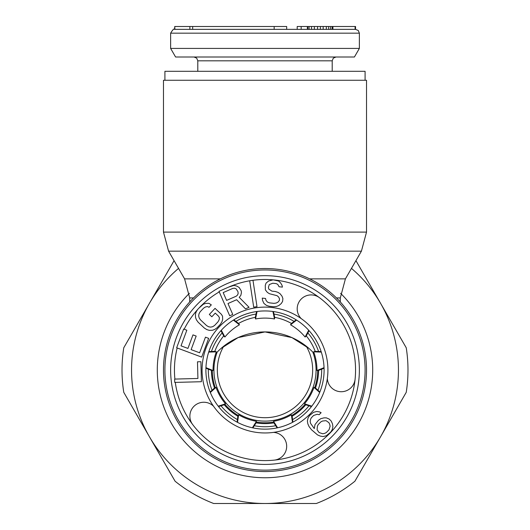 <?xml version="1.0" encoding="UTF-8"?>
<svg xmlns="http://www.w3.org/2000/svg" width="530" height="530" viewBox="0 0 530 530"><rect width="100%" height="100%" fill="white"/><g stroke="black" fill="none" stroke-linecap="round" stroke-linejoin="round"><path stroke-width="0.79" d="M265 269.956A100.091 100.091 0 0 0 164.909 370.046A100.091 100.091 0 0 0 265 470.136A100.091 100.091 0 0 0 365.091 370.046A100.091 100.091 0 0 0 265 269.956M273.42 311.547L274.745 317.563L274.48 318.967L272.904 311.474M274.48 318.967A51.953 51.953 0 0 0 255.52 318.967L255.255 317.563L256.58 311.547M220.95 330.647L223.799 336.106L224.906 337.014A51.953 51.953 0 0 1 239.434 324.824L233.405 320.1M239.434 324.824L238.725 323.578L233.849 319.822M205.931 368.184L211.622 370.53L213.053 370.516A51.953 51.953 0 0 1 216.346 351.841L208.694 352.092M216.346 351.841L215.008 351.337L208.853 351.595M218.552 406.589L224.422 404.728L225.508 403.8A51.953 51.953 0 0 1 216.021 387.377L210.324 392.485M216.021 387.377L214.677 387.854L210.132 392.001M252.903 427.895L256.202 422.701L256.44 421.29A51.953 51.953 0 0 1 238.619 414.804L237.539 422.383M238.619 414.804L237.89 416.037L237.082 422.138M257.096 311.474L255.52 318.967M221.302 330.256L224.906 337.014M205.945 367.661L213.053 370.516M218.227 406.179L225.508 403.8M252.393 427.789L256.44 421.29M309.05 330.647L306.201 336.106L305.094 337.014L308.698 330.256M305.094 337.014A51.953 51.953 0 0 0 290.566 324.824L296.595 320.1M292.461 422.383L291.381 414.804A51.953 51.953 0 0 1 273.56 421.29L277.607 427.789M319.676 392.485L313.979 387.377A51.953 51.953 0 0 1 304.492 403.8L311.772 406.179M321.306 352.092L313.654 351.841A51.953 51.953 0 0 1 316.947 370.516L324.055 367.661M296.151 319.822L291.275 323.578L290.566 324.824M292.918 422.138L292.11 416.037L291.381 414.804M273.56 421.29L273.798 422.701L277.097 427.895M319.868 392.001L315.323 387.854L313.979 387.377M304.492 403.8L305.578 404.728L311.448 406.589M321.147 351.595L314.992 351.337L313.654 351.841M316.947 370.516L318.378 370.53L324.069 368.184M301.173 318.57A62.911 62.911 0 0 1 327.348 378.486A13.919 13.919 0 0 0 345.911 390.921A13.919 13.919 0 0 0 355.093 379.222A90.557 90.557 0 0 0 319.491 297.714A13.919 13.919 0 0 0 300.656 299.649A13.919 13.919 0 0 0 301.173 318.57A62.911 62.911 0 0 0 213.524 406.218A13.919 13.919 0 0 0 194.603 405.702A13.919 13.919 0 0 0 192.668 424.537A90.557 90.557 0 0 0 274.176 460.139A13.919 13.919 0 0 0 282.603 436.455A13.919 13.919 0 0 0 273.44 432.394A62.911 62.911 0 0 1 213.524 406.218M306.79 328.255A59.102 59.102 0 0 0 223.209 328.255A59.102 59.102 0 0 0 223.209 411.837A59.102 59.102 0 0 0 306.79 411.837A59.102 59.102 0 0 0 306.79 328.255A59.102 59.102 0 0 0 223.209 328.255A59.102 59.102 0 0 0 223.209 411.837M201.022 305.883L197.604 309.533L196.113 311.951L195.424 314.35L195.557 317.523L196.458 319.888L198.147 322.24L204.361 328.063L206.813 329.6L209.231 330.342L212.411 330.276L214.756 329.428L217.075 327.785L220.5 324.135L221.984 321.717L222.679 319.318L222.54 316.145L221.262 314.184L215.048 308.361L209.343 314.442L211.828 316.774L215.253 313.124L218.565 316.231L219.433 317.801L219.115 319.795L218.009 321.803L214.59 325.46L212.656 326.692L210.682 327.129L208.681 326.778L206.64 325.632L200.426 319.802L199.154 317.848L198.671 315.867L198.982 313.873L200.088 311.865L203.513 308.215L205.448 306.976L207.415 306.539L209.039 307.294L211.318 304.863L208.866 303.326L205.693 303.398L203.341 304.24L198.942 308.102M231.213 285.981L218.989 291.334L229.702 315.787L232.756 314.442L227.973 303.524L236.632 299.728L245.489 308.871L249.054 307.307L239.229 297.35L240.812 295.415L241.428 292.666L241.256 290.884L239.149 287.465L236.711 286.054L233.988 285.385L228.655 287.101M252.969 280.29A90.557 90.557 0 0 1 273.102 279.853L268.524 281.072L266.073 283.099L265.285 285.299L265.358 289.87L267.332 292.368L269.425 293.726L277.044 295.674L278.588 296.979L279.515 298.794L279.337 300.483L278.051 302.06L276.269 303.021L274.003 303.352L269.578 302.882L267.425 302.08L265.941 300.212L265.57 298.463L262.251 298.112L262.569 300.43L263.927 303.425L266.51 305.412L269.22 306.267L273.646 306.738L276.468 306.466L278.8 305.572L281.251 303.544L282.596 301.404L282.894 298.575L282.026 296.204L280.052 293.706L277.959 292.348L275.255 291.487L271.936 291.136L268.796 289.095L268.418 287.339L269.273 284.577L272.771 283.232L276.09 283.583L277.687 284.325L279.105 286.756L282.424 287.108L282.053 285.352L280.628 282.921L278.594 280.993L273.129 279.847L275.918 280.138A90.557 90.557 0 0 1 319.491 297.714M198.273 436.78A94.373 94.373 0 0 1 198.273 303.319A94.373 94.373 0 0 1 331.727 303.319A94.373 94.373 0 0 1 331.727 436.78A94.373 94.373 0 0 1 198.273 436.78A94.373 94.373 0 0 0 331.727 436.78A94.373 94.373 0 0 0 331.727 303.319M236.281 296.164L226.602 300.397L223.183 292.6L232.862 288.36L234.618 288.207L236.095 288.804L237.97 291.705L238.142 293.488L237.579 294.971L236.281 296.164M174.734 382.415L201.413 381.719L200.897 361.712L197.485 361.798L197.922 378.473L174.648 379.083L174.734 382.415M205.461 337.159L199.638 352.788L191.125 349.615L196.173 336.066L192.98 334.88L187.931 348.422L181.015 345.845L186.838 330.216L183.652 329.024L176.656 347.779L201.665 357.107L208.654 338.352L205.461 337.159M257.004 306.658L252.969 280.277L249.67 280.781L253.704 307.161L257.004 306.658M326.387 417.872L324.002 417.865L320.835 418.654L318.484 420.244L314.992 424.609L314.277 428.578L310.6 423.41L310.163 421.423L310.52 419.435L311.282 417.845L313.621 415.467L317.178 414.281L319.173 414.679L321.12 412.698L319.51 411.903L316.721 411.499L313.561 412.287L309.646 415.46L308.102 417.845L307.373 421.019L307.824 423.801L309.07 426.584L311.514 429.764L317.576 434.938L320.385 436.137L323.174 436.541L326.334 435.746L330.64 432.182L332.184 429.797L332.913 426.624L332.462 423.841L331.217 421.058L329.19 419.064L326.387 417.872M326.043 420.654L328.865 422.642L329.686 424.232L330.124 426.219L329.004 429.797L326.275 432.573L324.698 433.361L322.724 433.759L319.12 432.559L317.079 429.777L317.41 426.2L318.172 424.609L320.902 421.834L322.472 421.045L326.043 420.654M164.909 80.262L164.909 71.305L365.091 71.305L365.091 80.262M301.173 29.362L301.173 26.5L355.557 26.5L355.557 29.362L192.668 29.362L192.668 26.5L286.684 26.5L286.684 29.362M174.893 29.362L174.734 26.5L174.648 29.362L192.668 29.362M170.627 48.422L175.582 57.002L354.418 57.002L359.373 48.422L170.627 48.422L170.627 33.171C172.793 29.627 174.065 28.355 174.443 29.362M332.184 26.5L332.184 29.362L355.093 29.362L355.093 26.5M320.385 26.5L320.385 29.362L326.334 29.362L326.334 26.5M311.514 26.5L311.514 29.362L314.35 29.362L314.35 26.5M307.373 26.5L307.373 29.362L307.824 29.362L307.824 26.5M174.734 26.5L192.668 26.5M332.913 29.362L332.913 26.5M330.64 29.362L330.64 26.5M328.693 29.362L328.693 26.5M323.174 29.362L323.174 26.5M317.576 29.362L317.576 26.5M309.07 29.362L309.07 26.5M297.197 29.362L297.197 26.5L301.173 26.5M366.522 232.094L366.522 80.262L163.478 80.262L163.478 232.094L366.522 232.094L361.414 251.16L168.586 251.16L163.478 232.094M265 331.919L291.931 337.603L308.897 348.389L291.931 337.603L265 331.919L238.069 337.603L221.103 348.389L238.069 337.603L265 331.919M265 471.567A101.522 101.522 0 0 1 163.478 370.046A101.522 101.522 0 0 1 265 268.524A101.522 101.522 0 0 1 366.522 370.046A101.522 101.522 0 0 1 265 471.567M314.31 353.689A66.727 66.727 0 0 0 215.69 353.689M255.301 317.357A53.57 53.57 0 0 0 238.566 323.452M223.706 335.921A53.57 53.57 0 0 0 214.796 351.344M211.43 370.45A53.57 53.57 0 0 0 214.524 387.993M224.223 404.787A53.57 53.57 0 0 0 237.864 416.242M256.096 422.874A53.57 53.57 0 0 0 273.904 422.874M292.136 416.242A53.57 53.57 0 0 0 305.777 404.787M315.476 387.993A53.57 53.57 0 0 0 318.57 370.45M315.204 351.344A53.57 53.57 0 0 0 306.294 335.921M291.434 323.452A53.57 53.57 0 0 0 274.699 317.357M306.287 346.229A47.66 47.66 0 0 1 265 417.706A47.66 47.66 0 0 1 223.713 346.229M174.065 260.647L123.762 347.779A142.987 142.987 0 0 0 123.762 392.319L175.092 481.227A142.987 142.987 0 0 0 213.669 503.5L316.331 503.5A142.987 142.987 0 0 0 354.908 481.227L380.573 436.773A133.454 133.454 0 0 0 351.463 268.392M178.537 268.392A133.454 133.454 0 0 0 265 503.5A133.454 133.454 0 0 0 380.573 436.773L406.238 392.319A142.987 142.987 0 0 0 406.238 347.779L355.935 260.647M175.291 382.402A90.557 90.557 0 0 0 192.668 424.537M177.172 347.971A90.557 90.557 0 0 0 174.893 379.076M197.538 309.633A90.557 90.557 0 0 0 184.168 329.216M219.241 291.904A90.557 90.557 0 0 0 201.281 305.704M249.676 280.794A90.557 90.557 0 0 0 231.464 285.928M355.093 379.222A90.557 90.557 0 0 1 274.176 460.139M327.348 378.486A62.911 62.911 0 0 1 273.44 432.394M332.204 71.305L332.204 60.817L197.796 60.817L196.703 58.141L193.987 57.002M359.373 48.422L359.373 33.171L170.627 33.171M274.176 29.362L274.176 26.5M168.586 251.16L184.586 278.866L220.361 278.866M193.543 297.933L189.694 297.933L189.694 301.961M336.457 297.933L340.306 297.933L340.306 301.961M309.639 278.866L345.414 278.866L361.414 251.16M275.713 425.723A56.697 56.697 0 0 1 254.287 425.723M237.42 419.581A56.697 56.697 0 0 1 221.003 405.808M212.033 390.266A56.697 56.697 0 0 1 208.31 369.165M211.424 351.489A56.697 56.697 0 0 1 222.143 332.933M235.89 321.392A56.697 56.697 0 0 1 256.023 314.065M273.977 314.065A56.697 56.697 0 0 1 294.11 321.392M307.857 332.933A56.697 56.697 0 0 1 318.576 351.489M321.69 369.165A56.697 56.697 0 0 1 317.967 390.266M308.997 405.808A56.697 56.697 0 0 1 292.58 419.581M317.715 370.523A52.715 52.715 0 0 1 314.701 387.629M305.075 404.297A52.715 52.715 0 0 1 291.772 415.46M273.685 422.046A52.715 52.715 0 0 1 256.315 422.046M312.806 352.092A51.066 51.066 0 0 1 265.894 421.105A51.066 51.066 0 0 1 217.194 352.092M238.228 415.46A52.715 52.715 0 0 1 224.925 404.297M215.299 387.629A52.715 52.715 0 0 1 212.285 370.523M189.415 293.309A107.716 107.716 0 0 0 263.92 477.755A107.716 107.716 0 0 0 340.585 293.309M197.796 71.305L197.796 60.817M359.373 33.171L358.273 30.495L355.557 29.362M189.866 26.5L189.866 29.362M332.204 60.817L333.297 58.141L336.013 57.002M184.586 278.866L189.694 297.933M340.306 297.933L345.414 278.866"/></g></svg>
